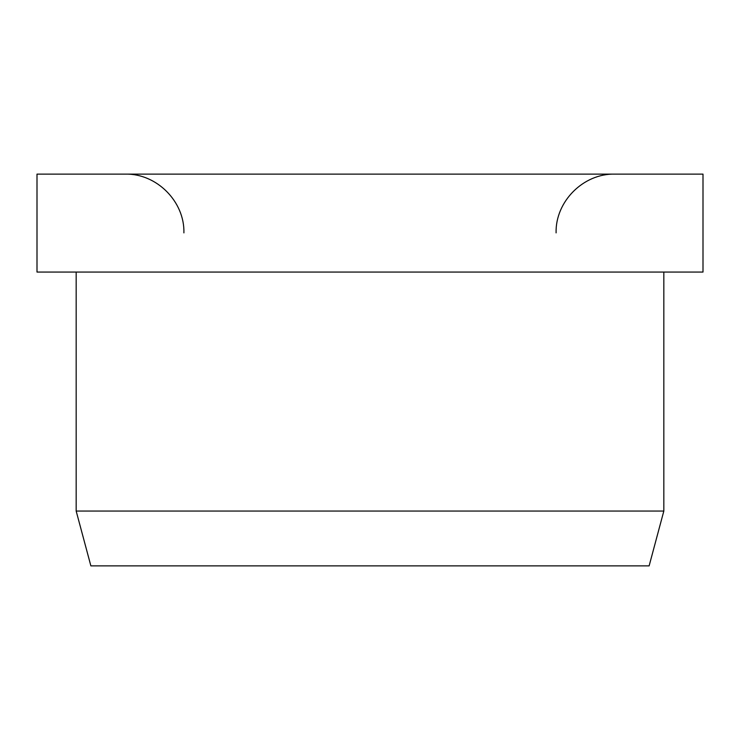 <?xml version="1.0" encoding="UTF-8"?>
<svg xmlns="http://www.w3.org/2000/svg" width="740" height="740" viewBox="0 0 740 740"><rect width="100%" height="100%" fill="white"/><g stroke="black" fill="none" stroke-linecap="round" stroke-linejoin="round"><path stroke-width="1.11" d="M703 272.061L703 174.122L37 174.122L37 272.061L703 272.061M76.174 272.061L76.174 511.053L90.872 565.878L649.128 565.878L663.826 511.053L663.826 272.061M76.174 511.053L663.826 511.053M556.091 232.878C555.278 201.483 583.453 173.308 614.857 174.122M183.909 232.878C184.722 201.483 156.547 173.308 125.143 174.122"/></g></svg>
